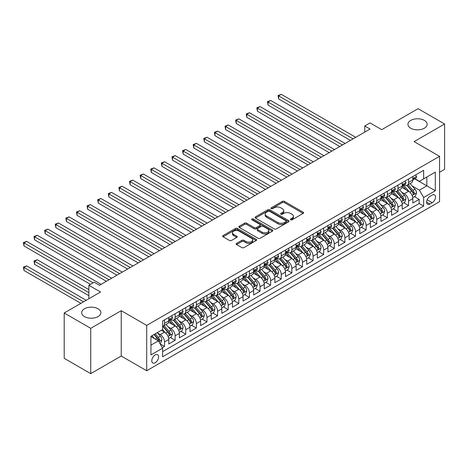 <?xml version="1.0" encoding="UTF-8"?>
<svg xmlns="http://www.w3.org/2000/svg" width="468" height="468" viewBox="0 0 468 468"><rect width="100%" height="100%" fill="white"/><g stroke="black" fill="none" stroke-linecap="round" stroke-linejoin="round"><path stroke-width="0.7" d="M290.61 219.802A1.03 0.597 0 0 0 292.073 219.802L303.135 213.414A1.474 0.848 0 0 0 303.568 212.817A1.474 0.848 0 0 0 303.135 212.215L284.392 201.392A1.474 0.848 0 0 0 282.303 201.392L271.241 207.78A1.03 0.597 0 0 0 270.937 208.201A1.03 0.597 0 0 0 271.241 208.623A1.03 0.597 0 0 0 272.698 208.623L274.131 207.792A4.715 2.72 0 0 1 280.794 207.792L282.356 208.693A4.715 2.72 0 0 1 283.737 210.618A4.715 2.72 0 0 1 282.356 212.542L280.929 213.373A1.03 0.597 0 0 0 280.624 213.794A1.03 0.597 0 0 0 280.929 214.215A1.03 0.597 0 0 0 282.385 214.215L283.819 213.385A4.715 2.72 0 0 1 290.482 213.385L292.044 214.285A4.715 2.72 0 0 1 293.424 216.21A4.715 2.72 0 0 1 292.044 218.135L290.61 218.965A1.03 0.597 0 0 0 290.312 219.387A1.03 0.597 0 0 0 290.61 219.802L290.61 218.965M98.046 308.769A9.606 5.546 0 0 0 87.58 307.57A9.606 5.546 0 0 0 81.654 312.688A9.606 5.546 0 0 0 84.468 316.608A9.606 5.546 0 0 0 94.934 317.813A9.606 5.546 0 0 0 100.86 312.688A9.606 5.546 0 0 0 98.046 308.769M424.336 120.393A9.606 5.546 0 0 0 413.864 119.188A9.606 5.546 0 0 0 407.938 124.312A9.606 5.546 0 0 0 410.752 128.232A9.606 5.546 0 0 0 421.218 129.431A9.606 5.546 0 0 0 427.144 124.312A9.606 5.546 0 0 0 424.336 120.393M155.189 362.77A4.803 2.773 120 0 0 158.324 358.541A4.803 2.773 120 0 0 157.587 354.691A4.803 2.773 120 0 0 155.189 354.931A4.803 2.773 120 0 0 152.053 359.161A4.803 2.773 120 0 0 152.784 363.01A4.803 2.773 120 0 0 155.189 362.77M236.586 243.36A1.474 0.848 0 0 0 236.153 243.963A1.474 0.848 0 0 0 236.586 244.565L241.845 247.601A1.474 0.848 0 0 0 243.927 247.601L256.218 240.505A1.474 0.848 0 0 0 256.645 239.903A1.474 0.848 0 0 0 256.218 239.3L237.469 228.478A1.474 0.848 0 0 0 235.386 228.478L223.096 235.574A1.474 0.848 0 0 0 222.663 236.176A1.474 0.848 0 0 0 223.096 236.779L229.449 240.447A1.474 0.848 0 0 0 231.531 240.447L236.79 237.411A1.474 0.848 0 0 0 237.223 236.808A1.474 0.848 0 0 0 236.79 236.205L233.643 234.386A3.943 2.276 0 0 1 232.485 232.777A3.943 2.276 0 0 1 234.918 230.677A3.943 2.276 0 0 1 239.212 231.169L251.556 238.294A3.943 2.276 0 0 1 252.708 239.903A3.943 2.276 0 0 1 250.275 242.003A3.943 2.276 0 0 1 245.981 241.511L243.927 240.324A1.474 0.848 0 0 0 241.845 240.324L236.586 243.36L236.586 244.565M439.557 172.247L444.6 169.34L444.6 124.002L418.07 108.687L381.73 129.671L370.059 122.932L364.753 125.997L370.059 129.057L99.479 285.275L94.173 282.21L88.867 285.275L88.867 298.754M90.728 328.314L90.728 373.645L121.235 356.031L121.235 310.699L90.728 328.314L64.198 312.998L100.544 292.014L88.867 285.275M121.235 310.699L146.7 325.4L439.557 156.318L439.557 201.655L146.7 370.738L146.7 325.4M444.6 124.002L414.092 141.617L439.557 156.318M274.236 228.899A1.474 0.848 0 0 0 276.319 228.899L288.61 221.803A1.474 0.848 0 0 0 289.037 221.2A1.474 0.848 0 0 0 288.61 220.603L269.861 209.775A1.474 0.848 0 0 0 267.778 209.775L255.487 216.871A1.474 0.848 0 0 0 255.054 217.474A1.474 0.848 0 0 0 255.487 218.076L274.236 228.899M252.305 220.03A1.03 0.597 0 0 1 253.352 220.171L272.394 231.169L260.12 238.253A1.474 0.848 0 0 1 258.038 238.253L239.288 227.425L239.288 226.225A1.474 0.848 0 0 0 238.861 226.828A1.474 0.848 0 0 0 239.288 227.425M239.288 226.225L244.553 223.189A1.474 0.848 0 0 1 246.636 223.189L254.235 227.577A1.474 0.848 0 0 0 256.318 227.577L259.81 225.564A1.474 0.848 0 0 0 260.243 224.962A1.474 0.848 0 0 0 259.81 224.359L251.895 219.79A1.03 0.597 0 0 1 251.591 219.369A1.03 0.597 0 0 1 252.229 218.819A1.03 0.597 0 0 1 253.352 218.948L272.411 229.952A1.474 0.848 0 0 1 272.844 230.554A1.474 0.848 0 0 1 272.411 231.157L272.411 229.952M90.728 373.645L64.198 358.33L64.198 312.998M162.326 347.689L164.525 346.414L160.12 343.875M157.617 333.052L160.278 334.591A6.002 3.463 60 0 1 164.525 341.944L168.767 339.493L168.767 343.962L175.137 340.289L170.305 337.504M168.228 326.927L170.89 328.466A6.002 3.463 60 0 1 175.137 335.819L179.379 333.368L179.379 337.837L185.749 334.164L180.917 331.373M178.84 320.802L181.502 322.341A6.002 3.463 60 0 1 185.749 329.688L189.99 327.237L189.99 331.713L196.355 328.039L191.529 325.248M189.446 314.677L192.114 316.21A6.002 3.463 60 0 1 196.355 323.563L200.602 321.112L200.602 325.588L206.967 321.908L202.141 319.123M200.058 308.547L202.726 310.085A6.002 3.463 60 0 1 206.967 317.439L211.214 314.987L211.214 319.463L217.579 315.783L212.753 312.998M210.67 302.422L213.338 303.96A6.002 3.463 60 0 1 217.579 311.314L221.826 308.862L221.826 313.332L228.191 309.658L223.365 306.873M221.282 296.297L223.944 297.835A6.002 3.463 60 0 1 228.191 305.189L232.432 302.737L232.432 307.207L238.803 303.533L233.971 300.743M231.894 290.172L234.556 291.71A6.002 3.463 60 0 1 238.803 299.058L243.044 296.607L243.044 301.082L249.415 297.408L244.583 294.618M242.506 284.047L245.168 285.579A6.002 3.463 60 0 1 249.415 292.933L253.656 290.482L253.656 294.957L260.021 291.277L255.195 288.493M253.112 277.916L255.78 279.454A6.002 3.463 60 0 1 260.021 286.808L264.268 284.357L264.268 288.832L270.633 285.152L265.806 282.368M263.724 271.791L266.391 273.33A6.002 3.463 60 0 1 270.633 280.683L274.88 278.232L274.88 282.701L281.245 279.027L276.418 276.243M274.336 265.666L277.003 267.205A6.002 3.463 60 0 1 281.245 274.558L285.492 272.107L285.492 276.576L291.856 272.902L287.03 270.112M284.948 259.541L287.609 261.08A6.002 3.463 60 0 1 291.856 268.427L296.098 265.976L296.098 270.451L302.468 266.778L297.636 263.987M295.56 253.416L298.221 254.949A6.002 3.463 60 0 1 302.468 262.302L306.71 259.851L306.71 264.326L313.08 260.647L308.248 257.862M306.171 247.285L308.833 248.824A6.002 3.463 60 0 1 313.08 256.177L317.322 253.726L317.322 258.196L323.686 254.522L318.86 251.737M316.777 241.16L319.445 242.699A6.002 3.463 60 0 1 323.686 250.052L327.933 247.601L327.933 252.071L334.298 248.397L329.472 245.606M327.389 235.035L330.057 236.574A6.002 3.463 60 0 1 334.298 243.922L338.545 241.476L338.545 245.946L344.91 242.272L340.084 239.481M338.001 228.91L340.669 230.449A6.002 3.463 60 0 1 344.91 237.797L349.157 235.345L349.157 239.821L355.522 236.147L350.696 233.356M348.613 222.78L351.275 224.318A6.002 3.463 60 0 1 355.522 231.672L359.763 229.221L359.763 233.696L366.134 230.016L361.302 227.232M359.225 216.655L361.887 218.193A6.002 3.463 60 0 1 366.134 225.547L370.375 223.096L370.375 227.565L376.746 223.891L371.914 221.107M369.837 210.53L372.499 212.068A6.002 3.463 60 0 1 376.746 219.422L380.987 216.971L380.987 221.44L387.352 217.766L382.526 214.976M380.443 204.405L383.111 205.943A6.002 3.463 60 0 1 387.352 213.291L391.599 210.846L391.599 215.315L397.964 211.641L393.138 208.851M391.055 198.28L393.723 199.818A6.002 3.463 60 0 1 397.964 207.166L402.211 204.715L402.211 209.19L408.576 205.516L408.576 201.041A6.002 3.463 -120 0 0 404.334 193.688L401.667 192.149M403.749 202.726L408.576 205.516M168.767 339.493A6.002 3.463 -120 0 0 164.525 332.14L161.343 330.303M179.379 333.368A6.002 3.463 -120 0 0 175.137 326.015L168.574 322.224M189.99 327.237A6.002 3.463 -120 0 0 185.749 319.89L179.185 316.099M200.602 321.112A6.002 3.463 -120 0 0 196.355 313.765L189.797 309.974M211.214 314.987A6.002 3.463 -120 0 0 206.967 307.634L200.409 303.849M221.826 308.862A6.002 3.463 -120 0 0 217.579 301.509L211.015 297.724M232.432 302.737A6.002 3.463 -120 0 0 228.191 295.384L221.627 291.593M243.044 296.607A6.002 3.463 -120 0 0 238.803 289.259L232.239 285.468M253.656 290.482A6.002 3.463 -120 0 0 249.415 283.134L242.851 279.343M264.268 284.357A6.002 3.463 -120 0 0 260.021 277.003L253.463 273.218M274.88 278.232A6.002 3.463 -120 0 0 270.633 270.878L264.075 267.093M285.492 272.107A6.002 3.463 -120 0 0 281.245 264.753L274.681 260.963M296.098 265.976A6.002 3.463 -120 0 0 291.856 258.628L285.293 254.838M306.71 259.851A6.002 3.463 -120 0 0 302.468 252.504L295.905 248.713M317.322 253.726A6.002 3.463 -120 0 0 313.08 246.373L306.517 242.588M327.933 247.601A6.002 3.463 -120 0 0 323.686 240.248L317.128 236.463M338.545 241.476A6.002 3.463 -120 0 0 334.298 234.123L327.74 230.332M349.157 235.345A6.002 3.463 -120 0 0 344.91 227.998L338.346 224.207M359.763 229.221A6.002 3.463 -120 0 0 355.522 221.873L348.958 218.082M370.375 223.096A6.002 3.463 -120 0 0 366.134 215.742L359.57 211.957M380.987 216.971A6.002 3.463 -120 0 0 376.746 209.617L370.182 205.832M391.599 210.846A6.002 3.463 -120 0 0 387.352 203.492L380.794 199.701M402.211 204.715A6.002 3.463 -120 0 0 397.964 197.367L391.4 193.576M432.239 195.097L429.905 196.449A4.651 2.685 120 0 0 426.863 200.544A4.651 2.685 120 0 0 427.576 204.276A4.651 2.685 120 0 0 429.905 204.042L432.239 202.697A4.651 2.685 120 0 0 435.275 198.596A4.651 2.685 120 0 0 434.561 194.869A4.651 2.685 120 0 0 432.239 195.097M150.942 345.127L158.371 340.839L162.612 348.192L162.612 356.768L423.645 206.066L423.645 197.49L419.398 190.137L412.279 186.024M162.612 348.192L150.942 354.931L150.942 336.305L162.612 329.566L162.612 320.99L423.645 170.288L423.645 178.864L435.316 172.125L435.316 190.751L423.645 197.49M170.838 319.609L170.89 319.644A6.002 3.463 60 0 0 173.891 319.942L178.138 317.491A6.002 3.463 -120 0 0 179.379 314.742L179.379 311.314M181.449 313.484L181.502 313.519A6.002 3.463 60 0 0 184.503 313.817L188.75 311.366A6.002 3.463 -120 0 0 189.99 308.617L189.99 305.183M192.055 307.359L192.114 307.388A6.002 3.463 60 0 0 195.115 307.687L199.356 305.235A6.002 3.463 -120 0 0 200.602 302.492L200.602 299.058M202.667 301.234L202.726 301.263A6.002 3.463 60 0 0 205.727 301.562L209.968 299.111A6.002 3.463 -120 0 0 211.214 296.367L211.214 292.933M213.279 295.109L213.338 295.138A6.002 3.463 60 0 0 216.339 295.437L220.58 292.986A6.002 3.463 -120 0 0 221.826 290.236L221.826 286.808M223.891 288.978L223.944 289.013A6.002 3.463 60 0 0 226.945 289.312L231.192 286.861A6.002 3.463 -120 0 0 232.432 284.111L232.432 280.683M234.503 282.853L234.556 282.888A6.002 3.463 60 0 0 237.557 283.181L241.804 280.736A6.002 3.463 -120 0 0 243.044 277.986L243.044 274.552M245.115 276.728L245.168 276.758A6.002 3.463 60 0 0 248.169 277.056L252.416 274.605A6.002 3.463 -120 0 0 253.656 271.861L253.656 268.427M255.721 270.603L255.78 270.633A6.002 3.463 60 0 0 258.781 270.931L263.022 268.48A6.002 3.463 -120 0 0 264.268 265.73L264.268 262.302M266.333 264.478L266.391 264.508A6.002 3.463 60 0 0 269.392 264.806L273.634 262.355A6.002 3.463 -120 0 0 274.88 259.605L274.88 256.177M276.945 258.348L277.003 258.383A6.002 3.463 60 0 0 280.004 258.681L284.246 256.23A6.002 3.463 -120 0 0 285.492 253.48L285.492 250.052M287.557 252.223L287.609 252.258A6.002 3.463 60 0 0 290.61 252.55L294.858 250.105A6.002 3.463 -120 0 0 296.098 247.356L296.098 243.922M298.169 246.098L298.221 246.127A6.002 3.463 60 0 0 301.222 246.425L305.469 243.974A6.002 3.463 -120 0 0 306.71 241.231L306.71 237.797M308.781 239.973L308.833 240.002A6.002 3.463 60 0 0 311.834 240.3L316.081 237.849A6.002 3.463 -120 0 0 317.322 235.1L317.322 231.672M319.387 233.848L319.445 233.877A6.002 3.463 60 0 0 322.446 234.175L326.687 231.724A6.002 3.463 -120 0 0 327.933 228.975L327.933 225.547M329.998 227.717L330.057 227.752A6.002 3.463 60 0 0 333.058 228.051L337.299 225.599A6.002 3.463 -120 0 0 338.545 222.85L338.545 219.422M340.61 221.592L340.669 221.627A6.002 3.463 60 0 0 343.67 221.92L347.911 219.474A6.002 3.463 -120 0 0 349.157 216.725L349.157 213.291M351.222 215.467L351.275 215.496A6.002 3.463 60 0 0 354.276 215.795L358.523 213.344A6.002 3.463 -120 0 0 359.763 210.6L359.763 207.166M361.834 209.342L361.887 209.371A6.002 3.463 60 0 0 364.888 209.67L369.135 207.219A6.002 3.463 -120 0 0 370.375 204.469L370.375 201.041M372.446 203.217L372.499 203.247A6.002 3.463 60 0 0 375.5 203.545L379.747 201.094A6.002 3.463 -120 0 0 380.987 198.344L380.987 194.916M383.052 197.086L383.111 197.122A6.002 3.463 60 0 0 386.112 197.42L390.353 194.969A6.002 3.463 -120 0 0 391.599 192.219L391.599 188.791M393.664 190.962L393.723 190.997A6.002 3.463 60 0 0 396.724 191.289L400.965 188.844A6.002 3.463 -120 0 0 402.211 186.094L402.211 182.66M162.612 351.62L419.188 203.492L419.188 199.386L412.823 203.065L412.823 198.59A6.002 3.463 -120 0 0 408.576 191.242L402.012 187.452M404.276 184.837L404.334 184.866A6.002 3.463 -120 0 0 407.335 185.164A6.002 3.463 -120 0 0 408.576 182.415L408.576 178.987M407.335 185.164L411.577 182.713A6.002 3.463 -120 0 0 412.823 179.969L412.823 176.535M164.525 319.89L164.525 323.318A6.002 3.463 60 0 1 163.279 326.067A6.002 3.463 60 0 1 162.612 326.307M163.279 326.067L167.526 323.616A6.002 3.463 -120 0 0 168.767 320.867L168.767 317.439M175.137 313.765L175.137 317.193A6.002 3.463 60 0 1 173.891 319.942M185.749 307.634L185.749 311.068A6.002 3.463 60 0 1 184.503 313.817M196.355 301.509L196.355 304.943A6.002 3.463 60 0 1 195.115 307.687M206.967 295.384L206.967 298.812A6.002 3.463 60 0 1 205.727 301.562M217.579 289.259L217.579 292.687A6.002 3.463 60 0 1 216.339 295.437M228.191 283.134L228.191 286.562A6.002 3.463 60 0 1 226.945 289.312M238.803 277.003L238.803 280.437A6.002 3.463 60 0 1 237.557 283.181M249.415 270.878L249.415 274.312A6.002 3.463 60 0 1 248.169 277.056M260.021 264.753L260.021 268.182A6.002 3.463 60 0 1 258.781 270.931M270.633 258.628L270.633 262.057A6.002 3.463 60 0 1 269.392 264.806M281.245 252.504L281.245 255.932A6.002 3.463 60 0 1 280.004 258.681M291.856 246.373L291.856 249.807A6.002 3.463 60 0 1 290.61 252.55M302.468 240.248L302.468 243.682A6.002 3.463 60 0 1 301.222 246.425M313.08 234.123L313.08 237.551A6.002 3.463 60 0 1 311.834 240.3M323.686 227.998L323.686 231.426A6.002 3.463 60 0 1 322.446 234.175M334.298 221.867L334.298 225.301A6.002 3.463 60 0 1 333.058 228.051M344.91 215.742L344.91 219.176A6.002 3.463 60 0 1 343.67 221.92M355.522 209.617L355.522 213.051A6.002 3.463 60 0 1 354.276 215.795M366.134 203.492L366.134 206.92A6.002 3.463 60 0 1 364.888 209.67M376.746 197.367L376.746 200.795A6.002 3.463 60 0 1 375.5 203.545M387.352 191.236L387.352 194.67A6.002 3.463 60 0 1 386.112 197.42M397.964 185.112L397.964 188.546A6.002 3.463 60 0 1 396.724 191.289M397.964 207.166L397.964 211.641M387.352 213.291L387.352 217.766M376.746 219.422L376.746 223.891M366.134 225.547L366.134 230.016M355.522 231.672L355.522 236.147M344.91 237.797L344.91 242.272M334.298 243.922L334.298 248.397M323.686 250.052L323.686 254.522M313.08 256.177L313.08 260.647M302.468 262.302L302.468 266.778M291.856 268.427L291.856 272.902M281.245 274.558L281.245 279.027M270.633 280.683L270.633 285.152M260.021 286.808L260.021 291.277M249.415 292.933L249.415 297.408M238.803 299.058L238.803 303.533M228.191 305.189L228.191 309.658M217.579 311.314L217.579 315.783M206.967 317.439L206.967 321.908M196.355 323.563L196.355 328.039M185.749 329.688L185.749 334.164M175.137 335.819L175.137 340.289M164.525 341.944L164.525 346.414M158.371 340.839L150.942 336.55M419.398 190.137L426.828 185.849L426.828 177.027L435.316 172.125M414.677 178.834L435.316 190.751M414.888 178.712L419.398 181.315L423.645 178.864M121.235 356.031L146.7 370.738M364.753 125.997L364.753 132.122M414.361 196.601L419.188 199.386M419.188 203.492L423.645 206.066M291.026 219.948L292.044 219.363A4.715 2.72 0 0 0 293.424 217.439L293.424 216.21M283.737 210.618L283.737 211.846A4.715 2.72 0 0 1 282.356 213.771L281.338 214.356M303.118 213.426L284.392 202.615A1.474 0.848 0 0 0 282.303 202.615L271.651 208.763M288.586 221.814L269.861 211.004A1.474 0.848 0 0 0 267.778 211.004L255.505 218.088L255.487 216.871M286.006 221.621A1.03 0.597 0 0 0 286.305 221.2A1.03 0.597 0 0 0 286.006 220.779L269.545 211.279A1.03 0.597 0 0 0 268.088 211.279L266.579 212.15A4.715 2.72 0 0 0 265.198 214.075A4.715 2.72 0 0 0 266.579 216L277.828 222.493A4.715 2.72 0 0 0 284.491 222.493L286.006 221.621L286.006 222.85A1.03 0.597 0 0 0 286.305 222.429L286.305 221.2M265.198 214.075L265.198 215.303A4.715 2.72 0 0 0 266.579 217.228L266.579 216M286.006 222.85L284.491 223.722A4.715 2.72 0 0 1 277.828 223.722L266.579 217.228M239.312 227.436L244.553 224.412L244.553 223.189M260.243 224.962L260.243 226.184A1.474 0.848 0 0 1 259.81 226.787L256.318 228.799A1.474 0.848 0 0 1 254.235 228.799L246.636 224.412A1.474 0.848 0 0 0 244.553 224.412M262.127 232.134A3.943 2.276 0 0 0 266.421 232.625A3.943 2.276 0 0 0 268.854 230.525A3.943 2.276 0 0 0 267.696 228.916L263.349 226.407A1.474 0.848 0 0 0 261.267 226.407L257.78 228.419A1.474 0.848 0 0 0 257.347 229.022A1.474 0.848 0 0 0 257.78 229.624L262.127 232.134L262.127 233.356A3.943 2.276 0 0 0 266.421 233.848A3.943 2.276 0 0 0 268.854 231.748L268.854 230.525M257.347 229.022L257.347 230.244A1.474 0.848 0 0 0 257.78 230.847L257.78 229.624M262.127 233.356L257.78 230.847M252.708 239.903L252.708 241.131A3.943 2.276 0 0 1 250.275 243.231A3.943 2.276 0 0 1 245.981 242.74L243.927 241.552A1.474 0.848 0 0 0 241.845 241.552L236.603 244.577M232.485 232.777L232.485 234.006A3.943 2.276 0 0 0 233.643 235.615L233.643 234.386M236.79 236.205L236.79 237.411L233.643 235.615M256.195 240.517L237.469 229.706A1.474 0.848 0 0 0 235.386 229.706L223.113 236.79M412.729 197.537L415.473 195.957L416.532 192.892A3.978 2.293 -120 0 0 414.987 189.16L410.138 183.544M409.167 191.628L403.627 185.211M406.013 189.762L402.796 186.036A9.53 5.499 -120 0 0 402.503 185.702M278.647 123.453L329.209 152.644L257.423 111.203L257.423 108.137L260.073 106.605L334.509 149.579M406.791 185.381L411.694 191.061A3.978 2.293 60 0 1 413.115 193.799C413.712 194.6 414.133 194.355 414.385 193.062A3.978 2.293 -120 0 0 412.969 190.324L408.119 184.708M407.078 185.287L412.349 191.389A2.024 1.17 60 0 1 412.858 192.184L414.385 193.062M413.115 193.799L413.402 194.267M415.631 174.915L416.532 176.477A3.978 2.293 60 0 1 415.713 178.232L413.694 179.396A3.978 2.293 -120 0 0 414.385 178.483L414.303 178.132M353.083 138.861L278.647 95.887L281.297 94.355L355.733 137.329M412.951 179.583L412.969 179.583A3.978 2.293 -120 0 0 413.694 179.396M413.876 178.185L414.385 178.483C414.139 177.881 413.712 178.127 413.115 179.215A3.978 2.293 60 0 1 412.823 179.782M350.427 140.394L278.647 98.947L278.647 95.887L278.062 95.548L281.297 94.355M278.647 98.947L278.062 95.548M402.117 203.668L404.861 202.082L405.926 199.017A3.978 2.293 -120 0 0 404.375 195.285L399.526 189.675M398.555 197.753L393.015 191.336M395.401 195.887L392.184 192.161A9.53 5.499 -120 0 0 391.891 191.833M268.035 129.577L318.597 158.769L246.811 117.328L246.811 114.262L249.467 112.735L323.903 155.709M396.18 191.506L401.088 197.186A3.978 2.293 60 0 1 402.503 199.924C403.1 200.725 403.527 200.479 403.779 199.187A3.978 2.293 -120 0 0 402.357 196.449L397.507 190.839M396.472 191.412L401.737 197.514A2.024 1.17 60 0 1 402.252 198.309L403.779 199.187M402.503 199.924L402.79 200.398M391.511 209.793L394.249 208.207L395.314 205.148A3.978 2.293 -120 0 0 393.763 201.41L388.914 195.799M387.943 203.878L382.403 197.467M384.79 202.012L381.572 198.286A9.53 5.499 -120 0 0 381.28 197.958M257.423 135.708L307.985 164.9M385.568 197.631L390.476 203.311A3.978 2.293 60 0 1 391.891 206.049C392.488 206.85 392.915 206.604 393.167 205.317A3.978 2.293 -120 0 0 391.745 202.574L386.901 196.964M385.86 197.543L391.125 203.638A2.024 1.17 60 0 1 391.64 204.434L393.167 205.317M391.891 206.049L392.178 206.523M380.899 215.918L383.643 214.332L384.702 211.273A3.978 2.293 -120 0 0 383.152 207.54L378.302 201.924M377.331 210.003L371.791 203.592M374.178 208.137L370.966 204.417A9.53 5.499 -120 0 0 370.668 204.083M246.811 141.833L297.373 171.025L225.594 129.577L225.594 126.518L228.244 124.985L302.679 167.959M374.962 203.761L379.864 209.436A3.978 2.293 60 0 1 381.28 212.174C381.876 212.975 382.303 212.729 382.555 211.442A3.978 2.293 -120 0 0 381.139 208.705L376.29 203.089M375.248 203.668L380.519 209.769A2.024 1.17 60 0 1 381.028 210.559L382.555 211.442M381.28 212.174L381.572 212.647M370.287 222.043L373.031 220.463L374.09 217.398A3.978 2.293 -120 0 0 372.54 213.665L367.696 208.049M366.725 216.134L361.179 209.717M363.572 214.262L360.354 210.541A9.53 5.499 -120 0 0 360.056 210.208M236.2 147.958L286.761 177.15L214.982 135.708L214.982 132.643L217.632 131.11L292.067 174.084M364.35 209.886L369.252 215.561A3.978 2.293 60 0 1 370.668 218.304C371.27 219.1 371.691 218.854 371.943 217.567A3.978 2.293 -120 0 0 370.527 214.83L365.678 209.214M364.636 209.793L369.907 215.894A2.024 1.17 60 0 1 370.416 216.684L371.943 217.567M370.668 218.304L370.96 218.772M405.019 181.04L405.926 182.602A3.978 2.293 60 0 1 405.101 184.363L403.083 185.527A3.978 2.293 -120 0 0 403.779 184.608L403.691 184.257M342.471 144.986L268.035 102.012L270.685 100.48L345.121 143.454M402.34 185.708L402.357 185.708A3.978 2.293 -120 0 0 403.083 185.527M403.264 184.31L403.779 184.608C403.527 184.012 403.1 184.257 402.503 185.346A3.978 2.293 60 0 1 402.211 185.907M339.815 146.519L268.035 105.078L268.035 102.012L267.45 101.673L270.685 100.48M268.035 105.078L267.45 101.673M394.413 187.165L395.314 188.727A3.978 2.293 60 0 1 394.489 190.488L392.471 191.652A3.978 2.293 -120 0 0 393.167 190.733L393.079 190.382M331.859 151.111L256.838 107.804L260.073 106.605M391.734 191.839L391.745 191.839A3.978 2.293 -120 0 0 392.471 191.652M392.652 190.441L393.167 190.733C392.915 190.137 392.488 190.382 391.891 191.47A3.978 2.293 60 0 1 391.599 192.038M257.423 111.203L256.838 107.804M383.801 193.29L384.702 194.852A3.978 2.293 60 0 1 383.877 196.613L381.865 197.777A3.978 2.293 -120 0 0 382.555 196.858L382.473 196.507M321.247 157.236L246.226 113.929L249.467 112.735M381.122 197.964L381.139 197.964A3.978 2.293 -120 0 0 381.865 197.777M382.04 196.566L382.555 196.858C382.303 196.262 381.882 196.507 381.28 197.595A3.978 2.293 60 0 1 380.987 198.163M246.811 117.328L246.226 113.929M373.189 199.415L374.09 200.977A3.978 2.293 60 0 1 373.265 202.738L371.253 203.902A3.978 2.293 -120 0 0 371.943 202.989L371.861 202.632M310.635 163.367L236.2 120.393L238.855 118.86L313.291 161.834M370.51 204.089L370.527 204.089A3.978 2.293 -120 0 0 371.253 203.902M371.428 202.691L371.943 202.989C371.691 202.387 371.27 202.632 370.668 203.72A3.978 2.293 60 0 1 370.375 204.288M307.985 164.894L236.2 123.453L236.2 120.393L235.62 120.054L238.855 118.86M236.2 123.453L235.62 120.054M359.676 228.173L362.419 226.588L363.478 223.523A3.978 2.293 -120 0 0 361.928 219.79L357.084 214.174M356.113 222.259L350.573 215.842M352.96 220.393L349.742 216.666A9.53 5.499 -120 0 0 349.444 216.333M225.594 154.083L276.149 183.275L204.37 141.833L204.37 138.768L207.02 137.235L281.455 180.209M353.738 216.011L358.64 221.692A3.978 2.293 60 0 1 360.062 224.429C360.658 225.231 361.08 224.985 361.331 223.692A3.978 2.293 -120 0 0 359.915 220.954L355.066 215.339M354.024 215.918L359.295 222.019A2.024 1.17 60 0 1 359.804 222.815L361.331 223.692M360.062 224.429L360.348 224.897M362.577 205.546L363.478 207.108A3.978 2.293 60 0 1 362.653 208.863L360.641 210.027A3.978 2.293 -120 0 0 361.331 209.114L361.249 208.763M300.029 169.492L225.009 126.179L228.244 124.985M359.898 210.214L359.915 210.214A3.978 2.293 -120 0 0 360.641 210.027M360.816 208.816L361.331 209.114C361.08 208.512 360.658 208.757 360.062 209.851A3.978 2.293 60 0 1 359.763 210.413M225.594 129.577L225.009 126.179M349.064 234.298L351.807 232.713L352.866 229.648A3.978 2.293 -120 0 0 351.322 225.915L346.472 220.305M345.501 228.384L339.961 221.967M342.348 226.518L339.13 222.791A9.53 5.499 -120 0 0 338.838 222.464M214.982 160.208L265.543 189.4L193.758 147.958L193.758 144.893L196.414 143.366L270.849 186.34M343.126 222.136L348.028 227.817A3.978 2.293 60 0 1 349.45 230.554C350.046 231.356 350.468 231.11 350.719 229.817A3.978 2.293 -120 0 0 349.303 227.079L344.454 221.469M343.413 222.043L348.683 228.144A2.024 1.17 60 0 1 349.192 228.94L350.719 229.817M349.45 230.554L349.736 231.028M351.965 211.671L352.866 213.232A3.978 2.293 60 0 1 352.047 214.993L350.029 216.157A3.978 2.293 -120 0 0 350.719 215.239L350.637 214.888M289.417 175.617L214.397 132.304L217.632 131.11M349.286 216.339L349.303 216.339A3.978 2.293 -120 0 0 350.029 216.157M350.21 214.941L350.719 215.239C350.474 214.642 350.046 214.888 349.45 215.976A3.978 2.293 60 0 1 349.157 216.538M214.982 135.708L214.397 132.304M338.458 240.423L341.195 238.838L342.26 235.778A3.978 2.293 -120 0 0 340.71 232.04L335.86 226.43M334.889 234.509L329.349 228.097M331.736 232.643L328.518 228.916A9.53 5.499 -120 0 0 328.226 228.589M204.37 166.339L254.931 195.53L183.146 154.083L183.146 151.024L185.802 149.491L260.237 192.465M332.514 228.267L337.422 233.941A3.978 2.293 60 0 1 338.838 236.679C339.435 237.481 339.862 237.235 340.113 235.948A3.978 2.293 -120 0 0 338.692 233.204L333.842 227.594M332.806 228.173L338.071 234.269A2.024 1.17 60 0 1 338.586 235.065L340.113 235.948M338.838 236.679L339.125 237.153M341.353 217.796L342.26 219.357A3.978 2.293 60 0 1 341.435 221.118L339.417 222.282A3.978 2.293 -120 0 0 340.113 221.364L340.025 221.013M278.805 181.742L203.785 138.434L207.02 137.235M338.674 222.47L338.692 222.47A3.978 2.293 -120 0 0 339.417 222.282M339.598 221.071L340.113 221.364C339.862 220.767 339.435 221.013 338.838 222.101A3.978 2.293 60 0 1 338.545 222.669M204.37 141.833L203.785 138.434M327.846 246.548L330.584 244.969L331.648 241.903A3.978 2.293 -120 0 0 330.098 238.171L325.248 232.555M324.277 240.634L318.737 234.222M321.124 238.768L317.907 235.047A9.53 5.499 -120 0 0 317.614 234.714M193.758 172.464L244.319 201.655L172.534 160.208L172.534 157.149L175.19 155.616L249.625 198.59M321.902 234.392L326.81 240.066A3.978 2.293 60 0 1 328.226 242.81C328.823 243.606 329.25 243.36 329.501 242.073A3.978 2.293 -120 0 0 328.08 239.335L323.236 233.719M322.195 234.298L327.46 240.4A2.024 1.17 60 0 1 327.974 241.19L329.501 242.073M328.226 242.81L328.518 243.278M330.747 223.92L331.648 225.482A3.978 2.293 60 0 1 330.823 227.243L328.805 228.407A3.978 2.293 -120 0 0 329.501 227.489L329.413 227.138M268.193 187.867L193.173 144.559L196.414 143.366M328.068 228.595L328.08 228.595A3.978 2.293 -120 0 0 328.805 228.407M328.986 227.196L329.501 227.489C329.25 226.892 328.823 227.138 328.226 228.226A3.978 2.293 60 0 1 327.933 228.793M193.758 147.958L193.173 144.559M317.234 252.673L319.977 251.094L321.036 248.028A3.978 2.293 -120 0 0 319.486 244.296L314.636 238.68M313.665 246.765L308.125 240.347M310.512 244.893L307.3 241.172A9.53 5.499 -120 0 0 307.002 240.839M183.146 178.589L233.707 207.78L161.928 166.339L161.928 163.274L164.578 161.741L239.013 204.715M311.296 240.517L316.198 246.191A3.978 2.293 60 0 1 317.614 248.935C318.211 249.731 318.638 249.491 318.889 248.198A3.978 2.293 -120 0 0 317.474 245.46L312.624 239.844M311.583 240.423L316.854 246.525A2.024 1.17 60 0 1 317.362 247.315L318.889 248.198M317.614 248.935L317.907 249.403M320.135 230.051L321.036 231.613A3.978 2.293 60 0 1 320.211 233.368L318.199 234.532A3.978 2.293 -120 0 0 318.889 233.62L318.807 233.263M257.581 193.998L182.561 150.684L185.802 149.491M317.456 234.72L317.474 234.72A3.978 2.293 -120 0 0 318.199 234.532M318.375 233.321L318.889 233.62C318.638 233.017 318.217 233.263 317.614 234.351A3.978 2.293 60 0 1 317.322 234.918M183.146 154.083L182.561 150.684M306.622 258.804L309.366 257.219L310.424 254.153A3.978 2.293 -120 0 0 308.874 250.421L304.03 244.811M303.059 252.89L297.513 246.472M299.906 251.023L296.689 247.297A9.53 5.499 -120 0 0 296.39 246.964M172.534 184.714L223.096 213.905L151.316 172.464L151.316 169.398L153.966 167.866L228.402 210.846M300.684 246.642L305.586 252.322A3.978 2.293 60 0 1 307.002 255.06C307.605 255.861 308.026 255.616 308.277 254.323A3.978 2.293 -120 0 0 306.862 251.585L302.012 245.969M300.971 246.548L306.242 252.65A2.024 1.17 60 0 1 306.751 253.445L308.277 254.323M307.002 255.06L307.295 255.534M309.524 236.176L310.424 237.738A3.978 2.293 60 0 1 309.6 239.493L307.587 240.657A3.978 2.293 -120 0 0 308.277 239.745L308.196 239.394M246.969 200.123L171.955 156.809L175.19 155.616M306.844 240.844L306.862 240.844A3.978 2.293 -120 0 0 307.587 240.657M307.763 239.446L308.277 239.745C308.026 239.142 307.605 239.388 307.002 240.482A3.978 2.293 60 0 1 306.71 241.043M172.534 160.208L171.955 156.809M296.01 264.929L298.754 263.344L299.812 260.278A3.978 2.293 -120 0 0 298.262 256.546L293.418 250.936M292.447 259.015L286.907 252.597M289.294 257.148L286.077 253.422A9.53 5.499 -120 0 0 285.778 253.094M161.928 190.839L212.484 220.03L140.704 178.589L140.704 175.523L143.354 173.997L217.79 216.971M290.072 252.767L294.975 258.447A3.978 2.293 60 0 1 296.396 261.185C296.993 261.986 297.414 261.741 297.666 260.448A3.978 2.293 -120 0 0 296.25 257.71L291.4 252.1M290.359 252.673L295.63 258.775A2.024 1.17 60 0 1 296.139 259.57L297.666 260.448M296.396 261.185L296.683 261.659M298.912 242.301L299.812 243.863A3.978 2.293 60 0 1 298.988 245.624L296.975 246.788A3.978 2.293 -120 0 0 297.666 245.87L297.584 245.519M236.363 206.248L161.343 162.934L164.578 161.741M296.232 246.975L296.25 246.969A3.978 2.293 -120 0 0 296.975 246.788M297.151 245.571L297.666 245.87C297.414 245.273 296.993 245.519 296.396 246.607A3.978 2.293 60 0 1 296.098 247.168M161.928 166.339L161.343 162.934M285.398 271.054L288.142 269.469L289.201 266.409A3.978 2.293 -120 0 0 287.656 262.671L282.807 257.061M281.835 265.14L276.296 258.728M278.682 263.273L275.465 259.547A9.53 5.499 -120 0 0 275.172 259.219M151.316 196.969L201.878 226.161L130.092 184.714L130.092 181.654L132.748 180.121L207.184 223.096M279.46 258.898L284.363 264.572A3.978 2.293 60 0 1 285.784 267.31C286.381 268.111 286.802 267.866 287.054 266.579A3.978 2.293 -120 0 0 285.638 263.835L280.788 258.225M279.747 258.804L285.018 264.906A2.024 1.17 60 0 1 285.527 265.695L287.054 266.579M285.784 267.31L286.071 267.784M288.3 248.426L289.201 249.988A3.978 2.293 60 0 1 288.382 251.749L286.363 252.913A3.978 2.293 -120 0 0 287.054 251.995L286.972 251.644M225.751 212.373L150.731 169.065L153.966 167.866M285.62 253.1L285.638 253.1A3.978 2.293 -120 0 0 286.363 252.913M286.545 251.702L287.054 251.995C286.808 251.398 286.381 251.644 285.784 252.732A3.978 2.293 60 0 1 285.492 253.299M151.316 172.464L150.731 169.065M277.688 254.551L278.595 256.113A3.978 2.293 60 0 1 277.77 257.874L275.751 259.038A3.978 2.293 -120 0 0 276.448 258.12L276.36 257.769M215.14 218.503L140.119 175.19L143.354 173.997M275.008 259.225L275.026 259.225A3.978 2.293 -120 0 0 275.751 259.038M275.933 257.827L276.448 258.12C276.196 257.523 275.769 257.769 275.172 258.857A3.978 2.293 60 0 1 274.88 259.424M140.704 178.589L140.119 175.19M267.082 260.682L267.983 262.244A3.978 2.293 60 0 1 267.158 263.999L265.14 265.163A3.978 2.293 -120 0 0 265.836 264.25L265.748 263.894M204.528 224.628L129.507 181.315L132.748 180.121M264.402 265.35L264.414 265.35A3.978 2.293 -120 0 0 265.14 265.163M265.321 263.952L265.836 264.25C265.584 263.648 265.157 263.894 264.56 264.982A3.978 2.293 60 0 1 264.268 265.549M130.092 184.714L129.507 181.315M274.792 277.179L277.53 275.599L278.595 272.534A3.978 2.293 -120 0 0 277.044 268.802L272.195 263.186M271.224 271.264L265.684 264.853M268.07 269.398L264.853 265.678A9.53 5.499 -120 0 0 264.56 265.344M140.704 203.094L191.266 232.286L119.48 190.839L119.48 187.779L122.136 186.246L196.572 229.221M268.848 265.023L273.757 270.697A3.978 2.293 60 0 1 275.172 273.441C275.769 274.236 276.196 273.991 276.448 272.704A3.978 2.293 -120 0 0 275.026 269.966L270.176 264.35M269.141 264.929L274.406 271.031A2.024 1.17 60 0 1 274.921 271.82L276.448 272.704M275.172 273.441L275.459 273.909M264.18 283.304L266.918 281.724L267.983 278.659A3.978 2.293 -120 0 0 266.432 274.927L261.583 269.311M260.612 277.395L255.072 270.978M257.459 275.523L254.241 271.803A9.53 5.499 -120 0 0 253.948 271.469M130.092 209.219L180.654 238.411L108.868 196.969L108.868 193.904L111.524 192.371L185.96 235.345M258.237 271.147L263.145 276.822A3.978 2.293 60 0 1 264.56 279.566C265.157 280.361 265.584 280.121 265.836 278.829A3.978 2.293 -120 0 0 264.414 276.091L259.57 270.475M258.529 271.054L263.794 277.155A2.024 1.17 60 0 1 264.309 277.945L265.836 278.829M264.56 279.566L264.853 280.034M253.568 289.435L256.312 287.849L257.371 284.784A3.978 2.293 -120 0 0 255.82 281.052L250.971 275.441M250 283.52L244.46 277.103M246.847 281.654L243.635 277.928A9.53 5.499 -120 0 0 243.337 277.594M119.48 215.344L170.042 244.536L98.262 203.094L98.262 200.029L100.912 198.496L175.348 241.476M247.63 277.272L252.533 282.953A3.978 2.293 60 0 1 253.948 285.691C254.545 286.492 254.972 286.246 255.224 284.954A3.978 2.293 -120 0 0 253.808 282.216L248.958 276.606M247.917 277.179L253.188 283.28A2.024 1.17 60 0 1 253.697 284.076L255.224 284.954M253.948 285.691L254.241 286.164M256.47 266.807L257.371 268.369A3.978 2.293 60 0 1 256.546 270.13L254.534 271.288A3.978 2.293 -120 0 0 255.224 270.375L255.142 270.024M193.916 230.753L118.895 187.44L122.136 186.246M253.791 271.475L253.808 271.475A3.978 2.293 -120 0 0 254.534 271.288M254.709 270.077L255.224 270.375C254.972 269.773 254.551 270.018 253.948 271.112A3.978 2.293 60 0 1 253.656 271.674M119.48 190.839L118.895 187.44M242.956 295.56L245.7 293.974L246.759 290.909A3.978 2.293 -120 0 0 245.209 287.176L240.365 281.566M239.394 289.645L233.848 283.228M236.241 287.779L233.023 284.053A9.53 5.499 -120 0 0 232.725 283.725M108.868 221.469L159.43 250.661L87.651 209.219L87.651 206.154L90.301 204.627L164.736 247.601M237.019 283.397L241.921 289.078A3.978 2.293 60 0 1 243.337 291.816C243.939 292.617 244.36 292.371 244.612 291.078A3.978 2.293 -120 0 0 243.196 288.341L238.347 282.731M237.305 283.31L242.576 289.405A2.024 1.17 60 0 1 243.085 290.201L244.612 291.078M243.337 291.816L243.629 292.289M245.858 272.932L246.759 274.494A3.978 2.293 60 0 1 245.934 276.255L243.922 277.419A3.978 2.293 -120 0 0 244.612 276.5L244.53 276.149M183.304 236.878L108.289 193.565L111.524 192.371M243.179 277.606L243.196 277.606A3.978 2.293 -120 0 0 243.922 277.419M244.097 276.202L244.612 276.5C244.36 275.904 243.939 276.149 243.337 277.237A3.978 2.293 60 0 1 243.044 277.799M108.868 196.969L108.289 193.565M232.344 301.685L235.088 300.099L236.147 297.04A3.978 2.293 -120 0 0 234.603 293.301L229.753 287.691M228.782 295.77L223.242 289.359M225.629 293.904L222.411 290.183A9.53 5.499 -120 0 0 222.113 289.85M98.262 227.6L148.818 256.792L77.039 215.344L77.039 212.285L79.689 210.752L154.124 253.726M226.407 289.528L231.309 295.203A3.978 2.293 60 0 1 232.731 297.94C233.327 298.742 233.748 298.496 234 297.209A3.978 2.293 -120 0 0 232.584 294.466L227.735 288.855M226.693 289.435L231.964 295.536A2.024 1.17 60 0 1 232.473 296.326L234 297.209M232.731 297.94L233.017 298.414M235.246 279.057L236.147 280.619A3.978 2.293 60 0 1 235.328 282.379L233.31 283.544A3.978 2.293 -120 0 0 234 282.625L233.918 282.274M172.698 243.003L97.677 199.696L100.912 198.496M232.567 283.731L232.584 283.731A3.978 2.293 -120 0 0 233.31 283.544M233.485 282.333L234 282.625C233.748 282.029 233.327 282.274 232.731 283.362A3.978 2.293 60 0 1 232.432 283.93M98.262 203.094L97.677 199.696M221.733 307.809L224.476 306.23L225.535 303.165A3.978 2.293 -120 0 0 223.991 299.432L219.141 293.816M218.17 301.901L212.63 295.483M215.017 300.029L211.799 296.308A9.53 5.499 -120 0 0 211.507 295.975M87.651 233.725L138.212 262.917L66.427 221.469L66.427 218.41L69.083 216.877L143.518 259.851M215.795 295.653L220.697 301.328A3.978 2.293 60 0 1 222.119 304.071C222.715 304.867 223.137 304.621 223.388 303.334A3.978 2.293 -120 0 0 221.972 300.596L217.123 294.98M216.081 295.56L221.352 301.661A2.024 1.17 60 0 1 221.861 302.451L223.388 303.334M222.119 304.071L222.405 304.539M224.634 285.182L225.535 286.744A3.978 2.293 60 0 1 224.716 288.504L222.698 289.669A3.978 2.293 -120 0 0 223.388 288.756L223.306 288.399M162.086 249.134L87.066 205.821L90.301 204.627M221.955 289.856L221.972 289.856A3.978 2.293 -120 0 0 222.698 289.669M222.879 288.458L223.388 288.756C223.142 288.153 222.715 288.399 222.119 289.487A3.978 2.293 60 0 1 221.826 290.055M87.651 209.219L87.066 205.821M211.126 313.934L213.864 312.355L214.929 309.29A3.978 2.293 -120 0 0 213.379 305.557L208.529 299.941M207.558 308.026L202.018 301.608M204.405 306.154L201.187 302.433A9.53 5.499 -120 0 0 200.895 302.1M77.039 239.85L127.6 269.041L55.815 227.6L55.815 224.535L58.471 223.002L132.906 265.976M205.183 301.778L210.091 307.453A3.978 2.293 60 0 1 211.507 310.196C212.103 310.992 212.53 310.752 212.782 309.459A3.978 2.293 -120 0 0 211.361 306.721L206.511 301.105M205.475 301.685L210.74 307.786A2.024 1.17 60 0 1 211.255 308.576L212.782 309.459M211.507 310.196L211.793 310.664M214.022 291.312L214.929 292.874A3.978 2.293 60 0 1 214.104 294.629L212.086 295.794A3.978 2.293 -120 0 0 212.782 294.881L212.694 294.524M151.474 255.259L76.454 211.945L79.689 210.752M211.343 295.981L211.361 295.981A3.978 2.293 -120 0 0 212.086 295.794M212.267 294.583L212.782 294.881C212.53 294.278 212.103 294.524 211.507 295.612A3.978 2.293 60 0 1 211.214 296.18M77.039 215.344L76.454 211.945M200.515 320.065L203.252 318.48L204.317 315.414A3.978 2.293 -120 0 0 202.767 311.682L197.917 306.072M196.946 314.151L191.406 307.733M193.793 312.285L190.575 308.558A9.53 5.499 -120 0 0 190.283 308.225M66.427 245.975L116.988 275.166L45.203 233.725L45.203 230.66L47.859 229.127L122.294 272.107M194.571 307.903L199.479 313.583A3.978 2.293 60 0 1 200.895 316.321C201.492 317.123 201.919 316.877 202.17 315.584A3.978 2.293 -120 0 0 200.749 312.846L195.905 307.236M194.863 307.809L200.129 313.911A2.024 1.17 60 0 1 200.643 314.707L202.17 315.584M200.895 316.321L201.187 316.795M203.416 297.437L204.317 298.999A3.978 2.293 60 0 1 203.492 300.76L201.474 301.918A3.978 2.293 -120 0 0 202.17 301.006L202.082 300.655M140.862 261.384L65.842 218.07L69.083 216.877M200.737 302.106L200.749 302.106A3.978 2.293 -120 0 0 201.474 301.918M201.655 300.708L202.17 301.006C201.919 300.409 201.492 300.649 200.895 301.743A3.978 2.293 60 0 1 200.602 302.305M66.427 221.469L65.842 218.07M189.903 326.19L192.646 324.605L193.705 321.545A3.978 2.293 -120 0 0 192.155 317.807L187.305 312.197M186.334 320.276L180.794 313.864M183.181 318.41L179.969 314.683A9.53 5.499 -120 0 0 179.671 314.356M55.815 252.106L106.376 281.291L34.597 239.85L34.597 236.785L37.247 235.258L111.682 278.232M183.965 314.028L188.867 319.708A3.978 2.293 60 0 1 190.283 322.446C190.88 323.248 191.307 323.002 191.558 321.715A3.978 2.293 -120 0 0 190.143 318.971L185.293 313.361M184.252 313.94L189.522 320.036A2.024 1.17 60 0 1 190.031 320.832L191.558 321.715M190.283 322.446L190.575 322.92M192.804 303.562L193.705 305.124A3.978 2.293 60 0 1 192.88 306.885L190.868 308.049A3.978 2.293 -120 0 0 191.558 307.131L191.476 306.78M130.25 267.509L55.23 224.195L58.471 223.002M190.125 308.236L190.143 308.236A3.978 2.293 -120 0 0 190.868 308.049M191.043 306.832L191.558 307.131C191.307 306.534 190.886 306.78 190.283 307.868A3.978 2.293 60 0 1 189.99 308.435M55.815 227.6L55.23 224.195M179.291 332.315L182.034 330.73L183.093 327.67A3.978 2.293 -120 0 0 181.543 323.932L176.699 318.322M175.728 326.401L170.182 319.989M172.575 324.535L169.357 320.814A9.53 5.499 -120 0 0 169.059 320.481M45.203 258.231L90.459 284.357L23.985 245.975L23.985 242.915L26.635 241.383L101.07 284.357M173.353 320.159L178.255 325.833A3.978 2.293 60 0 1 179.671 328.571C180.274 329.373 180.695 329.127 180.946 327.84A3.978 2.293 -120 0 0 179.531 325.096L174.681 319.486M173.64 320.065L178.911 326.167A2.024 1.17 60 0 1 179.419 326.956L180.946 327.84M179.671 328.571L179.964 329.045M182.192 309.687L183.093 311.249A3.978 2.293 60 0 1 182.268 313.01L180.256 314.174A3.978 2.293 -120 0 0 180.946 313.256L180.864 312.905M119.638 273.634L44.624 230.326L47.859 229.127M179.513 314.361L179.531 314.361A3.978 2.293 -120 0 0 180.256 314.174M180.432 312.963L180.946 313.256C180.695 312.659 180.274 312.905 179.671 313.993A3.978 2.293 60 0 1 179.379 314.56M45.203 233.725L44.624 230.326M168.679 338.44L171.423 336.861L172.481 333.795A3.978 2.293 -120 0 0 170.937 330.063L166.087 324.447M165.116 332.532L162.577 329.589M161.963 330.66L161.548 330.186M88.867 289.563L37.247 259.763L34.597 261.29L34.597 264.356L88.867 295.688M162.741 326.284L167.643 331.958A3.978 2.293 60 0 1 169.065 334.702C169.662 335.498 170.083 335.252 170.334 333.965A3.978 2.293 -120 0 0 168.919 331.227L164.069 325.611M163.028 326.19L168.299 332.292A2.024 1.17 60 0 1 168.808 333.081L170.334 333.965M169.065 334.702L169.352 335.17M34.597 264.356L34.012 260.957L88.867 292.629M34.012 260.957L37.247 259.763M171.581 315.812L172.481 317.374A3.978 2.293 60 0 1 171.662 319.135L169.644 320.299A3.978 2.293 -120 0 0 170.334 319.387L170.253 319.03M109.032 279.765L34.012 236.451L37.247 235.258M168.901 320.486L168.919 320.486A3.978 2.293 -120 0 0 169.644 320.299M169.82 319.088L170.334 319.387C170.089 318.784 169.662 319.03 169.065 320.118A3.978 2.293 60 0 1 168.767 320.685M34.597 239.85L34.012 236.451M159.91 343.506L160.811 342.985L161.869 339.92A3.978 2.293 -120 0 0 160.325 336.188L157.271 332.654M154.422 338.563L151.965 335.714M151.351 336.784L150.942 336.316M86.217 300.286L26.635 265.888L23.985 267.421L23.985 270.481L80.911 303.346M153.984 334.55L157.032 338.089A3.978 2.293 60 0 1 158.453 340.827C159.05 341.622 159.471 341.383 159.723 340.09A3.978 2.293 -120 0 0 158.307 337.352L155.253 333.819M154.229 334.409L157.687 338.417A2.024 1.17 60 0 1 158.196 339.206L159.723 340.09M158.453 340.827L158.74 341.295M23.985 270.481L23.4 267.082L83.561 301.819M23.4 267.082L26.635 265.888M93.114 282.824L23.4 242.576L26.635 241.383M23.985 245.975L23.4 242.576M160.278 334.591L164.525 332.14M170.89 328.466L175.137 326.015M181.502 322.341L185.749 319.89M192.114 316.21L196.355 313.765M202.726 310.085L206.967 307.634M213.338 303.96L217.579 301.509M223.944 297.835L228.191 295.384M234.556 291.71L238.803 289.259M245.168 285.579L249.415 283.134M255.78 279.454L260.021 277.003M266.391 273.33L270.633 270.878M277.003 267.205L281.245 264.753M287.609 261.08L291.856 258.628M298.221 254.949L302.468 252.504M308.833 248.824L313.08 246.373M319.445 242.699L323.686 240.248M330.057 236.574L334.298 234.123M340.669 230.449L344.91 227.998M351.275 224.318L355.522 221.873M361.887 218.193L366.134 215.742M372.499 212.068L376.746 209.617M383.111 205.943L387.352 203.492M393.723 199.818L397.964 197.367M404.334 193.688L408.576 191.242M408.576 182.415L412.823 179.969M164.525 323.318L168.767 320.867M175.137 317.193L179.379 314.742M185.749 311.068L189.99 308.617M196.355 304.943L200.602 302.492M206.967 298.812L211.214 296.367M217.579 292.687L221.826 290.236M228.191 286.562L232.432 284.111M238.803 280.437L243.044 277.986M249.415 274.312L253.656 271.861M260.021 268.182L264.268 265.73M270.633 262.057L274.88 259.605M281.245 255.932L285.492 253.48M291.856 249.807L296.098 247.356M302.468 243.682L306.71 241.231M313.08 237.551L317.322 235.1M323.686 231.426L327.933 228.975M334.298 225.301L338.545 222.85M344.91 219.176L349.157 216.725M355.522 213.051L359.763 210.6M366.134 206.92L370.375 204.469M376.746 200.795L380.987 198.344M387.352 194.67L391.599 192.219M397.964 188.546L402.211 186.094M408.576 201.041L412.823 198.59M427.149 199.76L432.239 202.697M426.617 202.147L429.905 204.042M292.044 219.363L292.044 218.135M280.929 214.215L280.929 213.373M282.356 213.771L282.356 212.542M271.241 208.623L271.241 207.78M282.303 202.615L282.303 201.392M284.392 202.615L284.392 201.392M303.135 213.414L303.135 212.215M267.778 211.004L267.778 209.775M269.861 211.004L269.861 209.775M288.61 221.803L288.61 220.603M277.828 223.722L277.828 222.493M284.491 223.722L284.491 222.493M246.636 224.412L246.636 223.189M254.235 228.799L254.235 227.577M256.318 228.799L256.318 227.577M259.81 226.787L259.81 225.564M253.352 220.171L253.352 218.948M241.845 241.552L241.845 240.324M243.927 241.552L243.927 240.324M245.981 242.74L245.981 241.511M223.096 236.779L223.096 235.574M235.386 229.706L235.386 228.478M237.469 229.706L237.469 228.478M256.218 240.505L256.218 239.3M412.127 195.501L416.508 192.968M412.969 190.324L414.987 189.16M409.798 192.155L411.694 191.061M416.508 176.43L412.823 178.56M401.515 201.626L405.896 199.099M402.357 196.449L404.375 195.285M399.186 198.28L401.088 197.186M390.903 207.751L395.284 205.224M391.745 202.574L393.763 201.41M388.575 204.405L390.476 203.311M380.291 213.882L384.673 211.349M381.139 208.705L383.152 207.54M377.969 210.53L379.864 209.436M369.679 220.007L374.067 217.474M370.527 214.83L372.54 213.665M367.357 216.661L369.252 215.561M405.896 182.555L402.211 184.684M395.284 188.68L391.599 190.809M384.673 194.805L380.987 196.934M374.067 200.936L370.375 203.065M359.073 226.132L363.455 223.599M359.915 220.954L361.928 219.79M356.745 222.786L358.64 221.692M363.455 207.061L359.763 209.19M348.461 232.257L352.843 229.729M349.303 227.079L351.322 225.915M346.133 228.91L348.028 227.817M352.843 213.186L349.157 215.315M337.849 238.382L342.231 235.854M338.692 233.204L340.71 232.04M335.521 235.035L337.422 233.941M342.231 219.311L338.545 221.44M327.237 244.512L331.619 241.979M328.08 239.335L330.098 238.171M324.909 241.16L326.81 240.066M331.619 225.436L327.933 227.565M316.625 250.637L321.007 248.104M317.474 245.46L319.486 244.296M314.303 247.291L316.198 246.191M321.007 231.566L317.322 233.696M306.014 256.762L310.401 254.229M306.862 251.585L308.874 250.421M303.691 253.416L305.586 252.322M310.401 237.691L306.71 239.821M295.407 262.887L299.789 260.36M296.25 257.71L298.262 256.546M293.079 259.541L294.975 258.447M299.789 243.816L296.098 245.946M284.796 269.012L289.177 266.485M285.638 263.835L287.656 262.671M282.467 265.666L284.363 264.572M289.177 249.941L285.492 252.071M278.565 256.072L274.88 258.196M267.953 262.197L264.268 264.326M274.184 275.143L278.565 272.61M275.026 269.966L277.044 268.802M271.855 271.791L273.757 270.697M263.572 281.268L267.953 278.735M264.414 276.091L266.432 274.927M261.249 277.922L263.145 276.822M252.96 287.393L257.341 284.86M253.808 282.216L255.82 281.052M250.637 284.047L252.533 282.953M257.341 268.322L253.656 270.451M242.348 293.518L246.735 290.991M243.196 288.341L245.209 287.176M240.025 290.172L241.921 289.078M246.735 274.447L243.044 276.576M231.742 299.643L236.124 297.116M232.584 294.466L234.603 293.301M229.414 296.297L231.309 295.203M236.124 280.572L232.432 282.701M221.13 305.774L225.512 303.241M221.972 300.596L223.991 299.432M218.802 302.422L220.697 301.328M225.512 286.703L221.826 288.826M210.518 311.899L214.9 309.366M211.361 306.721L213.379 305.557M208.19 308.552L210.091 307.453M214.9 292.828L211.214 294.957M199.906 318.024L204.288 315.49M200.749 312.846L202.767 311.682M197.584 314.677L199.479 313.583M204.288 298.953L200.602 301.082M189.294 324.149L193.676 321.621M190.143 318.971L192.155 317.807M186.972 320.802L188.867 319.708M193.676 305.077L189.99 307.207M178.682 330.273L183.07 327.746M179.531 325.096L181.543 323.932M176.36 326.927L178.255 325.833M183.07 311.202L179.379 313.332M168.076 336.404L172.458 333.871M168.919 331.227L170.937 330.063M165.748 333.052L167.643 331.958M172.458 317.333L168.767 319.457M158.874 341.71L161.846 339.996M158.307 337.352L160.325 336.188M155.317 339.078L157.032 338.089"/></g></svg>
